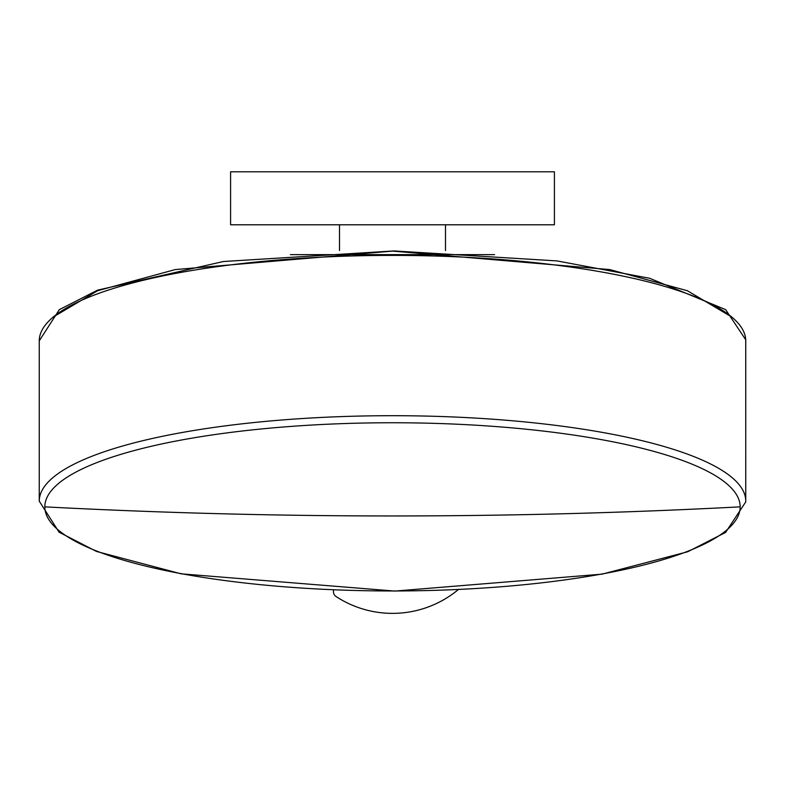 <?xml version="1.0" encoding="UTF-8"?>
<svg xmlns="http://www.w3.org/2000/svg" width="785" height="785" viewBox="0 0 785 785"><rect width="100%" height="100%" fill="white"/><g stroke="black" fill="none" stroke-linecap="round" stroke-linejoin="round"><path stroke-width="1.18" d="M554.406 224.795L230.594 224.795L230.594 171.807L554.406 171.807L554.406 224.795M445.487 250.513L445.487 224.795M339.512 250.513L339.512 224.795M333.703 589.869A5.887 5.887 0 0 0 336.098 596.561A103.031 103.031 0 0 0 458.371 589.555M745.74 501.752A353.25 85.457 180 0 0 745.75 501.154L745.75 501.154A353.25 85.457 180 0 0 393.727 415.697A353.25 85.457 180 0 0 39.26 500.555A353.25 85.457 180 0 0 39.25 501.154L39.25 340.857A353.25 85.457 0 0 1 390.753 255.4A353.25 85.457 0 0 1 745.73 340.013A353.25 85.457 0 0 1 745.75 340.857L745.74 501.909L725.615 532.407L687.729 551.747L602.095 574.149L394.865 591.076L181.109 573.825L96.516 551.453L59.081 532.181L39.25 501.154A353.25 85.457 180 0 1 39.26 500.555M53.449 316.875L97.654 290.715L175.222 269.579L392.5 251.112L609.778 269.579L687.336 290.715L731.551 316.875M44.823 506.855A347.676 84.113 180 0 0 391.283 590.968A347.676 84.113 180 0 0 740.167 507.444A347.676 84.113 180 0 0 740.177 506.855A347.676 84.113 180 0 0 393.717 422.752A347.676 84.113 180 0 0 44.833 506.276A347.676 84.113 180 0 0 44.823 506.855A6446.812 6255.312 -0 0 0 392.5 515.961A6446.812 6255.312 180 0 0 740.177 506.855M745.75 501.154L745.73 339.787L725.654 309.633L649.666 278.283L556.957 260.905L394.011 250.935L223.421 261.513L97.615 290.136L59.326 309.643L39.25 340.857L39.25 501.154M494.57 254.634L290.43 254.634"/></g></svg>
